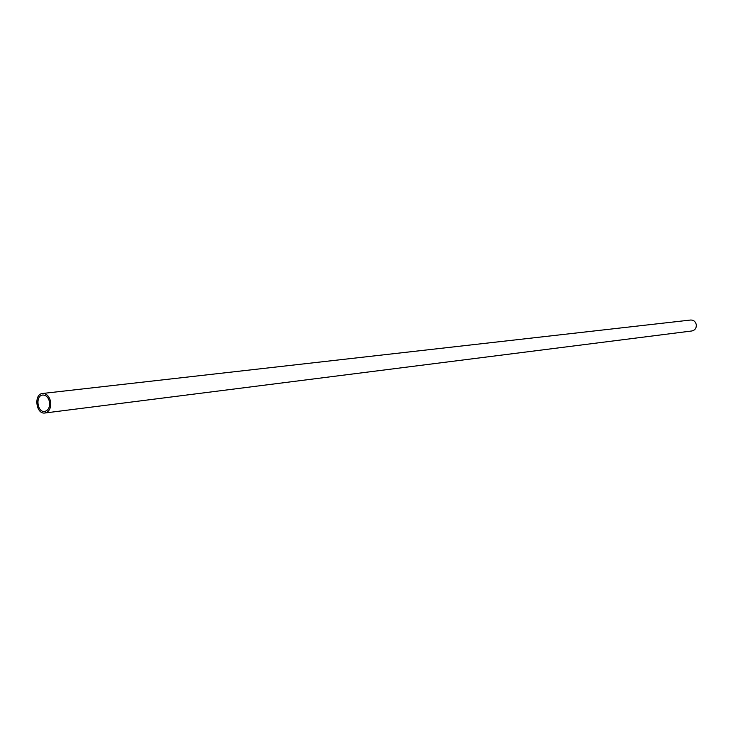 <?xml version="1.0" encoding="UTF-8"?>
<svg xmlns="http://www.w3.org/2000/svg" width="733" height="733" viewBox="0 0 733 733"><rect width="100%" height="100%" fill="white"/><g stroke="black" fill="none" stroke-linecap="round" stroke-linejoin="round"><path stroke-width="1.1" d="M42.587 393.474L690.651 320.028C693.546 319.973 695.406 321.457 696.249 324.481C696.552 328.008 695.122 330.162 691.961 330.959L44.933 413C35.972 414.603 33.498 394.042 42.587 393.474C46.628 393.502 49.294 396.232 50.614 401.666C51.2 407.969 49.313 411.744 44.933 413M49.505 401.922C50 407.218 48.405 410.388 44.731 411.442C37.209 412.78 35.129 395.518 42.761 395.032C46.152 395.06 48.396 397.35 49.505 401.922"/></g></svg>
